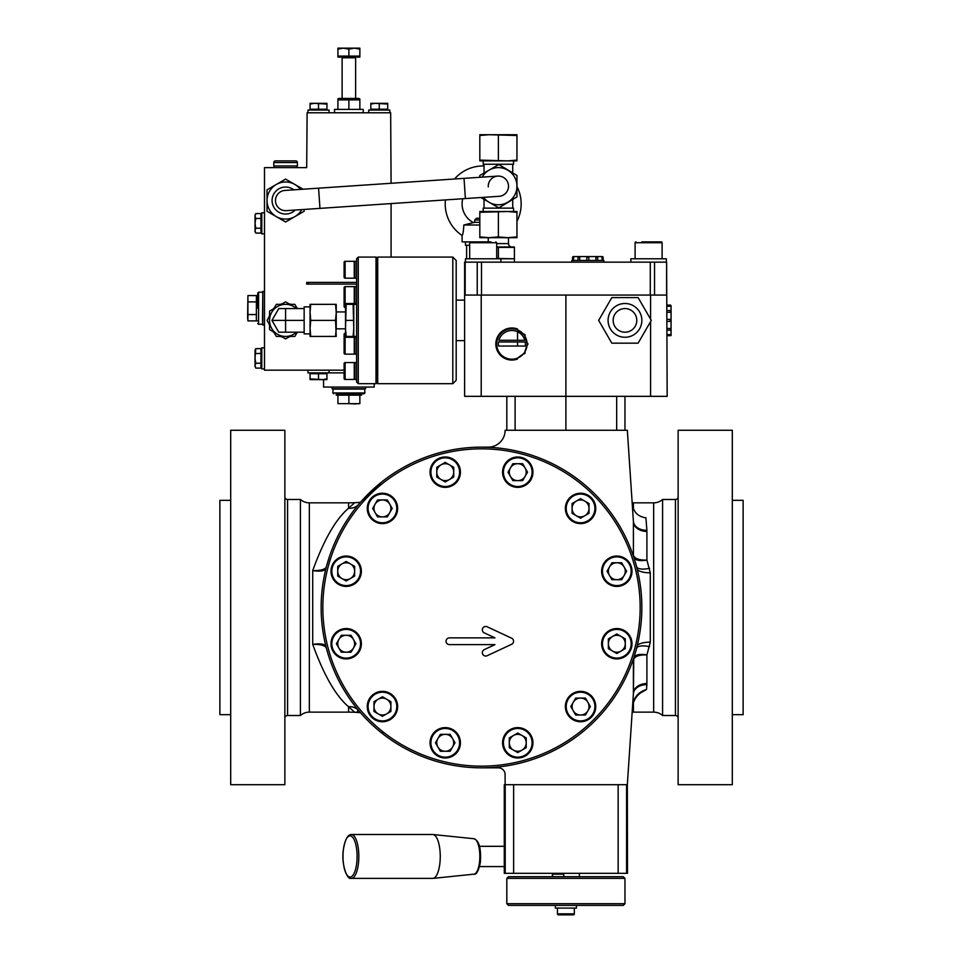 <?xml version="1.0" encoding="UTF-8"?>
<svg xmlns="http://www.w3.org/2000/svg" width="963" height="963" viewBox="0 0 963 963"><rect width="100%" height="100%" fill="white"/><g stroke="black" fill="none" stroke-linecap="round" stroke-linejoin="round"><path stroke-width="1.44" d="M341.287 393.807L364.074 393.807L364.917 392.964L364.58 388.739M333.186 388.739L332.849 392.964L364.917 392.964M332.091 387.054L332.091 388.739L365.675 388.739L365.675 387.054M323.568 379.627L323.568 387.054L374.198 387.054L374.198 383.683M344.104 370.177L264.488 370.177L264.488 167.634L306.691 167.634L307.113 112.779L390.665 112.779L391.086 183.283M344.104 372.874L307.955 372.874L307.955 370.177M329.057 372.874L329.057 370.177M264.488 212.787L261.792 212.787L261.792 233.877L264.488 233.877M261.792 347.812L264.488 347.812L261.792 347.812L261.792 368.913L264.488 368.913M264.488 291.44L262.803 291.44L262.803 325.025L264.488 325.025M356.599 284.097L306.691 284.097L306.691 282.412L356.599 282.412M391.086 203.578L391.086 257.085M282.135 336.906A16.877 16.877 0 0 1 280.317 336.424M274.335 332.969A16.877 16.877 0 0 1 273.011 331.633M269.556 325.65A16.877 16.877 0 0 1 269.062 323.833M269.062 316.935A16.877 16.877 0 0 1 269.556 315.118M273.011 309.135A16.877 16.877 0 0 1 274.335 307.799M280.317 304.344A16.877 16.877 0 0 1 282.135 303.863M289.044 303.863A16.877 16.877 0 0 1 290.862 304.344M296.845 307.799A16.877 16.877 0 0 1 297.639 308.569M297.639 332.199A16.877 16.877 0 0 1 296.845 332.969M290.862 336.424A16.877 16.877 0 0 1 289.044 336.906M262.803 292.535L262.466 324.266L258.59 324.266L257.735 323.424M308.461 282.412L308.461 284.097M281.894 336.773A16.792 16.792 0 0 1 280.594 336.424M274.202 332.729A16.792 16.792 0 0 1 273.251 331.778M269.556 325.374A16.792 16.792 0 0 1 269.207 324.074M269.207 316.695A16.792 16.792 0 0 1 269.556 315.395M273.251 308.991A16.792 16.792 0 0 1 274.202 308.04M280.594 304.344A16.792 16.792 0 0 1 281.894 303.995M257.735 308.232L257.735 293.041L257.735 308.232M310.062 378.868L310.062 379.627L326.939 379.627L326.939 378.868L322.725 379.627L310.062 378.868L310.062 372.874L310.062 373.716L326.939 373.716L326.939 372.874M368.721 112.779L368.721 110.071L389.81 110.071L389.81 112.779M307.955 112.779L307.955 110.071L329.057 110.071L329.057 112.779M334.534 112.779L334.534 109.397L363.232 109.397L363.232 112.779M273.769 162.566L273.769 165.949L297.411 165.949L297.411 162.566L273.769 162.566A1.685 1.685 180 0 1 275.466 160.881L295.713 160.881A1.685 1.685 -0 0 1 297.411 162.566M289.285 303.995A16.792 16.792 0 0 1 290.585 304.344M290.585 336.424A16.792 16.792 0 0 1 289.285 336.773M260.949 363.232L255.797 363.232L255.039 358.356L255.797 348.618L260.949 348.618L260.949 368.107L255.797 368.107L255.039 365.675L255.797 368.107M260.949 218.457L260.949 233.082L255.797 233.082L255.039 230.639L255.797 228.207L255.039 223.332L255.797 218.457L260.949 218.457L260.949 213.581L255.797 213.581L255.039 216.025L255.039 231.77L255.797 233.082L255.039 231.77M255.797 353.493L260.949 353.493M255.039 351.05L255.797 348.618L255.039 351.05L255.039 365.675L255.797 363.232M260.949 228.207L255.797 228.207M255.797 218.457L255.039 216.025L255.797 213.581L255.039 214.893M257.735 295.569L256.387 295.569L256.387 320.896L247.912 320.896L247.611 317.73L247.912 320.896L247.912 314.564L256.387 314.564M310.062 110.071L310.062 104.076L314.287 103.33L326.939 104.076L326.939 109.228L310.062 109.228M326.939 110.071L326.939 109.228M370.827 110.071L370.827 104.076L375.04 103.33L387.704 104.076L387.704 109.228L370.827 109.228M387.704 110.071L387.704 109.228M255.039 365.675L255.039 366.795M326.939 378.868L326.939 373.716M318.5 378.868L318.5 373.716M348.883 109.397L348.883 99.899L359.861 99.899L359.861 109.397M337.917 109.397L337.917 99.899L348.883 99.899M337.917 98.912L337.917 99.899L338.759 98.431L359.006 98.431L359.861 99.899L359.861 98.912M332.849 389.076L364.917 389.076M256.387 301.901L247.912 301.901L247.912 314.564M256.387 295.569L247.912 295.569L247.912 301.901M342.13 98.431L342.13 57.768A0.674 0.674 0 0 0 341.456 57.094M355.636 98.431L355.636 57.768A0.674 0.674 0 0 1 356.31 57.094M318.5 109.228L318.5 104.076M326.939 104.076L326.939 103.33L310.062 103.33L310.062 104.076M379.266 109.228L379.266 104.076M387.704 104.076L387.704 103.33L370.827 103.33L370.827 104.076M247.912 295.569L247.611 317.73M361.558 393.807L336.219 393.807L336.219 395.155L361.558 395.155L361.558 393.807M348.883 49.125L354.372 48.15L359.861 49.125L359.861 57.094L337.917 57.094L337.917 49.125L343.394 48.15L348.883 49.125L348.883 56.083L337.917 56.083M348.883 395.155L348.883 403.629L354.372 403.93L359.861 403.629L359.861 395.155M337.917 395.155L337.917 403.629L348.883 403.629M359.861 403.629L337.917 403.629M359.861 56.083L348.883 56.083M359.861 49.125L359.861 48.15L337.917 48.15L337.917 49.125M303.092 189.217L285.59 179.106L267.028 189.831L267.028 211.27L285.59 221.984L304.152 211.27L304.152 209.44M301.792 209.609A18.562 18.562 0 0 1 267.028 200.545A18.562 18.562 0 0 1 300.432 189.398M295.184 210.054A13.506 13.506 0 0 1 272.084 200.545A13.506 13.506 0 0 1 293.823 189.843M319.957 208.381L318.584 188.17L464.022 178.36L465.382 198.571L286.276 210.644A10.124 10.124 0 0 1 275.466 200.545A10.124 10.124 0 0 1 285.59 190.421A10.124 10.124 0 0 0 284.904 190.445A10.124 10.124 0 0 1 285.59 190.421M285.59 210.668A10.124 10.124 0 0 0 286.276 210.644A10.124 10.124 0 0 1 275.49 201.231A10.124 10.124 0 0 1 284.904 190.445A10.124 10.124 0 0 0 275.49 201.231M498.377 196.332A10.124 10.124 0 0 0 508.488 185.522A10.124 10.124 0 0 1 499.063 196.308L465.382 198.571M508.488 185.522A10.124 10.124 0 0 0 497.702 176.097L464.022 178.36M488.277 186.882A10.124 10.124 0 0 1 498.377 176.073M483.534 197.355A18.562 18.562 0 0 0 516.95 186.196A18.562 18.562 0 0 0 482.174 177.144M483.185 211.511L483.185 208.14L498.377 208.14L516.95 196.921L516.95 175.483L498.377 164.252L484.028 164.252L484.028 173.039M512.725 173.039L512.725 164.252L498.377 164.252M498.377 208.14L512.725 208.14L512.725 199.353M489.096 211.511L479.815 211.511L479.815 212.281L507.657 211.511L489.096 211.511M484.028 164.252L483.185 164.252L483.185 160.881M512.725 164.252L513.568 164.252L513.568 160.881M484.028 208.14L484.028 199.353M513.568 211.511L513.568 208.14L512.725 208.14M516.95 211.511L507.657 211.511L516.95 212.281L516.95 211.511M516.95 212.281L516.95 236.91L507.657 237.68L498.377 236.91L498.377 212.281M479.815 212.281L479.815 237.68L489.096 237.68L479.815 236.91M498.377 236.91L489.096 237.68L516.95 237.68L516.95 236.91M488.253 241.894L488.253 237.68L489.096 237.68M508.5 237.68L508.5 243.591L496.691 243.591M511.883 246.961A3.371 3.371 0 0 1 508.5 243.591M514.411 246.961L496.691 246.961M465.466 262.153L465.466 258.782L514.411 258.782L514.411 262.153M464.623 262.153L481.5 262.153L481.5 295.063L464.623 295.063L464.623 262.153M650.29 262.153L666.613 262.153L666.613 295.063L650.29 295.063L650.29 262.153L481.5 262.153M666.613 262.153L667.166 396.335L464.623 396.335L464.623 295.063M603.873 262.153L603.873 260.467L571.805 260.467L571.805 262.153M666.324 262.153L666.324 258.782L630.873 258.782L630.873 262.153M500.904 258.782L500.904 262.153M524.739 335.918L527.038 343.009A1.011 1.011 0 0 1 527.038 345.019L524.739 352.109A1.011 1.011 0 0 1 523.559 353.734L524.739 352.109A1.011 1.011 0 0 1 523.559 353.734L517.54 358.116L517.54 359.018L511.883 360.054A16.034 16.034 0 0 1 506.923 328.768A16.034 16.034 0 0 1 511.883 327.974L517.54 329.009L517.54 329.924L523.559 334.293A1.011 1.011 0 0 1 524.739 335.918L523.559 334.293A1.011 1.011 0 0 1 524.041 334.173M527.074 343.021L527.038 343.009A1.011 1.011 0 0 1 527.038 345.019M565.895 430.268L565.895 295.063L481.5 295.063M517.54 359.018A16.034 16.034 0 0 1 511.883 360.054M667.166 305.09L670.212 305.09A0.843 0.843 0 0 1 670.621 305.199L671.055 305.933L670.212 306.282L667.166 306.282M670.212 306.282L670.212 305.09A0.843 0.843 0 0 1 671.055 305.921L671.055 311.458L670.212 312.289L667.166 312.289M667.166 310.543L670.212 310.543A0.843 0.843 0 0 1 671.042 311.266L671.055 306.884M667.166 334.486L671.055 334.835L671.055 320.378L670.212 321.389L667.166 321.389M671.055 335.569L670.621 335.569A0.843 0.843 0 0 1 670.212 335.678A0.843 0.843 0 0 0 671.055 334.847L671.055 335.569M650.29 295.063L565.895 295.063M464.623 300.131L456.185 300.131M464.623 340.637L456.185 340.637M481.5 447.145A160.352 160.352 0 0 1 641.852 607.484A160.352 160.352 0 0 1 481.5 767.836A160.352 160.352 0 0 1 321.148 607.484A160.352 160.352 0 0 1 481.5 447.145L488.253 447.145A16.877 16.877 0 0 0 505.13 430.268L627.334 430.268L633.389 521.188A6.753 6.753 0 0 1 633.413 521.633L633.389 521.188A13.506 9.955 -3.8 0 0 646.871 530.252L646.907 531.444A13.506 9.811 0 0 1 633.413 521.633L633.413 556.157M481.5 448.83A158.654 158.654 0 0 1 640.154 607.484A158.654 158.654 0 0 1 481.5 766.151A158.654 158.654 0 0 1 322.846 607.484A158.654 158.654 0 0 1 481.5 448.83M646.907 531.444L646.907 560.093L650.29 572.841L650.29 642.128L646.907 654.888L646.907 683.537A13.506 9.811 0 0 0 633.413 693.348A6.753 6.753 0 0 1 633.389 693.793L633.413 658.824M381.36 482.258L361.498 501.145M361.173 501.506L358.91 504.131A13.506 12.375 -139.9 0 1 348.582 508.235L354.697 502.698A135.025 135.025 0 0 0 360.463 502.325L354.697 502.698A135.025 135.025 0 0 1 348.582 502.842L309.34 502.842L309.34 712.139L348.582 712.139A135.025 135.025 0 0 1 354.697 712.271L348.582 706.746C335.858 696.008 323.893 675.219 312.71 644.379C319.247 643.38 323.592 643.814 325.735 645.716L326.084 647.413C324.086 645.246 319.632 644.235 312.71 644.379L312.71 570.602C323.893 539.762 335.858 518.973 348.582 508.235L348.582 502.842M326.084 567.568L325.735 569.265C323.592 571.155 319.247 571.601 312.71 570.602C319.632 570.734 324.086 569.735 326.084 567.568L329.587 556.157M633.546 555.687A6.753 6.019 -18.2 0 0 633.81 557.372C635.375 560.334 639.745 561.248 646.907 560.093C639.588 560.273 635.135 558.805 633.546 555.687L633.75 557.18M633.75 657.801L633.413 693.348M646.907 683.537L646.871 684.729A13.506 9.955 3.8 0 0 633.389 693.793L627.334 784.713L505.13 784.713L505.094 773.939M481.5 767.836L498.377 767.836A6.753 6.753 0 0 1 505.13 774.589M632.197 503.3C633.112 511.762 637.699 516.613 645.932 517.853L646.871 530.252M632.173 712.151A42.191 42.191 0 0 1 633.413 712.139L653.66 712.139A13.506 13.506 0 0 1 662.592 715.509L662.592 499.472A13.506 13.506 0 0 1 653.66 502.842L633.413 502.842L633.413 508.584M646.871 684.729L646.498 689.544L640.925 692.686C635.736 696.418 632.92 701.497 632.45 707.925C632.968 698.344 637.65 692.216 646.498 689.544M662.592 715.509L675.436 715.509A2.696 2.696 0 0 1 678.133 718.217M675.436 715.509L675.436 499.472A2.696 2.696 0 0 0 678.133 496.764M360.463 712.656A135.025 135.025 0 0 0 354.733 712.283A135.025 135.025 0 0 1 360.463 712.656L354.697 712.271C357.586 712.367 358.477 711.38 357.357 709.322L355.877 707.143M309.34 502.842A13.506 13.506 0 0 1 300.408 499.472L300.408 715.509A13.506 13.506 0 0 1 309.34 712.139M300.408 499.472L287.564 499.472A2.696 2.696 0 0 1 284.867 496.764M287.564 499.472L287.564 715.509A2.696 2.696 0 0 0 284.867 718.217M348.582 712.139L348.582 706.746A13.506 12.375 139.9 0 1 357.357 709.322A16.877 16.744 -82.5 0 0 358.236 710.044M327.324 651.554L326.084 647.413M649.616 568.278A13.506 4.911 -14.8 0 1 636.808 567.207L637.289 569.59M635.676 563.427L636.808 567.207M650.29 572.841A13.506 4.466 -0 0 1 637.313 569.615M650.29 642.128A13.506 4.466 0 0 0 637.313 645.366M649.616 646.703A13.506 4.911 14.8 0 0 636.808 647.774L635.676 651.554M637.289 645.391L636.808 647.774M633.546 659.294C635.135 656.176 639.588 654.708 646.907 654.888C639.745 653.733 635.375 654.647 633.81 657.609A6.753 6.019 -161.8 0 0 633.546 659.294L633.413 659.92M383.527 732.289A16.877 3.25 -51.4 0 1 381.36 732.723M382.925 731.808A16.877 3.346 -51.1 0 1 380.722 732.205M284.867 784.713L284.867 430.268L230.687 430.268L230.687 784.713L284.867 784.713M230.687 500.315L219.877 500.315L219.877 714.666L230.687 714.666M678.133 430.268L678.133 784.713L732.313 784.713L732.313 430.268L678.133 430.268M732.313 500.315L743.123 500.315L743.123 714.666L732.313 714.666M449.432 637.867A3.371 3.371 0 0 0 446.05 641.25A3.371 3.371 0 0 0 449.432 644.62L494.97 644.62L484.293 649.604A3.371 3.371 0 0 0 485.713 656.032A3.371 3.371 0 0 0 487.146 655.719L511.618 644.307A3.371 3.371 0 0 0 511.618 638.192L487.146 626.769A3.371 3.371 0 0 0 482.656 628.406A3.371 3.371 0 0 0 484.293 632.896L494.97 637.867L449.432 637.867M629.971 578.823A15.191 15.191 0 0 1 609.218 584.385A15.191 15.191 0 0 1 603.669 563.632A15.191 15.191 0 0 1 624.409 558.071A15.191 15.191 0 0 1 629.971 578.823A15.191 15.191 0 0 1 609.218 584.385A15.191 15.191 0 0 1 603.669 563.632A15.191 15.191 0 0 1 624.409 558.071A15.191 15.191 0 0 1 623.675 584.782M452.839 459.014A15.191 15.191 0 0 1 458.4 479.767A15.191 15.191 0 0 1 437.647 485.328A15.191 15.191 0 0 1 432.086 464.575A15.191 15.191 0 0 1 452.839 459.014A15.191 15.191 0 0 1 458.4 479.767A15.191 15.191 0 0 1 437.647 485.328A15.191 15.191 0 0 1 432.086 464.575A15.191 15.191 0 0 1 458.797 465.31M510.161 755.967A15.191 15.191 0 0 1 504.6 735.214A15.191 15.191 0 0 1 525.353 729.653A15.191 15.191 0 0 1 530.914 750.406A15.191 15.191 0 0 1 510.161 755.967A15.191 15.191 0 0 1 504.6 735.214A15.191 15.191 0 0 1 525.353 729.653A15.191 15.191 0 0 1 530.914 750.406A15.191 15.191 0 0 1 510.161 755.967M509.295 737.923L517.757 733.036L526.219 737.923L526.219 747.697L517.757 752.572L509.295 747.697L509.295 737.923M526.219 742.81A8.462 8.462 0 0 0 513.532 735.479A8.462 8.462 0 0 0 513.532 750.141A8.462 8.462 0 0 0 526.219 742.81M504.203 749.671A15.191 15.191 0 0 1 525.353 729.653M595.748 508.428A15.191 15.191 0 0 1 580.557 523.619A15.191 15.191 0 0 1 565.365 508.428A15.191 15.191 0 0 1 580.557 493.237A15.191 15.191 0 0 1 595.748 508.428A15.191 15.191 0 0 1 580.557 523.619A15.191 15.191 0 0 1 565.365 508.428A15.191 15.191 0 0 1 580.557 493.237A15.191 15.191 0 0 1 595.748 508.428M580.557 518.202L572.094 513.315L572.094 503.541L580.557 498.665L589.019 503.541L589.019 513.315L580.557 518.202M576.331 501.097A8.462 8.462 0 0 0 576.331 515.759A8.462 8.462 0 0 0 589.019 508.428A8.462 8.462 0 0 0 576.331 501.097M624.409 656.898A15.191 15.191 0 0 1 603.669 651.349A15.191 15.191 0 0 1 609.218 630.596A15.191 15.191 0 0 1 629.971 636.158A15.191 15.191 0 0 1 624.409 656.898A15.191 15.191 0 0 1 603.669 651.349A15.191 15.191 0 0 1 609.218 630.596A15.191 15.191 0 0 1 629.971 636.158A15.191 15.191 0 0 1 624.409 656.898M608.363 648.629L608.363 638.866L616.814 633.979L625.276 638.866L625.276 648.629L616.814 653.516L608.363 648.629M621.051 636.423A8.462 8.462 0 0 0 608.363 643.753A8.462 8.462 0 0 0 621.051 651.072A8.462 8.462 0 0 0 621.051 636.423M580.557 721.744A15.191 15.191 0 0 1 565.365 706.553A15.191 15.191 0 0 1 580.557 691.362A15.191 15.191 0 0 1 595.748 706.553A15.191 15.191 0 0 1 580.557 721.744A15.191 15.191 0 0 1 565.365 706.553A15.191 15.191 0 0 1 580.557 691.362A15.191 15.191 0 0 1 595.748 706.553A15.191 15.191 0 0 1 580.557 721.744M570.794 706.553L575.681 698.091L585.444 698.091L590.331 706.553L585.444 715.015L575.681 715.015L570.794 706.553M587.887 702.316A8.462 8.462 0 0 0 573.238 702.316A8.462 8.462 0 0 0 580.557 715.015A8.462 8.462 0 0 0 587.887 702.316M572.251 719.265A15.191 15.191 0 0 1 580.557 691.362M530.914 464.575A15.191 15.191 0 0 1 525.353 485.328A15.191 15.191 0 0 1 504.6 479.767A15.191 15.191 0 0 1 510.161 459.014A15.191 15.191 0 0 1 530.914 464.575A15.191 15.191 0 0 1 525.353 485.328A15.191 15.191 0 0 1 504.6 479.767A15.191 15.191 0 0 1 510.161 459.014A15.191 15.191 0 0 1 530.914 464.575M522.644 480.633L512.87 480.633L507.995 472.171L512.87 463.709L522.644 463.709L527.531 472.171L522.644 480.633M510.426 467.946A8.462 8.462 0 0 0 517.757 480.633A8.462 8.462 0 0 0 525.088 467.946A8.462 8.462 0 0 0 510.426 467.946M532.924 473.002A15.191 15.191 0 0 1 504.6 479.767M367.252 706.553A15.191 15.191 0 0 1 382.443 691.362A15.191 15.191 0 0 1 397.635 706.553A15.191 15.191 0 0 1 382.443 721.744A15.191 15.191 0 0 1 367.252 706.553A15.191 15.191 0 0 1 382.443 691.362A15.191 15.191 0 0 1 397.635 706.553A15.191 15.191 0 0 1 382.443 721.744A15.191 15.191 0 0 1 367.252 706.553M382.443 696.779L390.906 701.666L390.906 711.44L382.443 716.316L373.981 711.44L373.981 701.666L382.443 696.779M386.669 713.872A8.462 8.462 0 0 0 386.669 699.222A8.462 8.462 0 0 0 373.981 706.553A8.462 8.462 0 0 0 386.669 713.872M369.72 698.247A15.191 15.191 0 0 1 397.635 706.553M453.705 477.058L445.243 481.945L436.781 477.058L436.781 467.284L445.243 462.396L453.705 467.284L453.705 477.058M436.781 472.171A8.462 8.462 0 0 0 449.468 479.502A8.462 8.462 0 0 0 449.468 464.84A8.462 8.462 0 0 0 436.781 472.171M432.086 750.406A15.191 15.191 0 0 1 437.647 729.653A15.191 15.191 0 0 1 458.4 735.214A15.191 15.191 0 0 1 452.839 755.967A15.191 15.191 0 0 1 432.086 750.406A15.191 15.191 0 0 1 437.647 729.653A15.191 15.191 0 0 1 458.4 735.214A15.191 15.191 0 0 1 452.839 755.967A15.191 15.191 0 0 1 432.086 750.406M440.356 734.348L450.13 734.348L455.005 742.81L450.13 751.272L440.356 751.272L435.469 742.81L440.356 734.348M452.574 747.035A8.462 8.462 0 0 0 445.243 734.348A8.462 8.462 0 0 0 437.912 747.035A8.462 8.462 0 0 0 452.574 747.035M382.443 493.237A15.191 15.191 0 0 1 397.635 508.428A15.191 15.191 0 0 1 382.443 523.619A15.191 15.191 0 0 1 367.252 508.428A15.191 15.191 0 0 1 382.443 493.237A15.191 15.191 0 0 1 397.635 508.428A15.191 15.191 0 0 1 382.443 523.619A15.191 15.191 0 0 1 367.252 508.428A15.191 15.191 0 0 1 382.443 493.237M392.206 508.428L387.319 516.89L377.556 516.89L372.669 508.428L377.556 499.966L387.319 499.966L392.206 508.428M375.113 512.665A8.462 8.462 0 0 0 389.762 512.665A8.462 8.462 0 0 0 382.443 499.966A8.462 8.462 0 0 0 375.113 512.665M333.029 636.158A15.191 15.191 0 0 1 353.782 630.596A15.191 15.191 0 0 1 359.331 651.349A15.191 15.191 0 0 1 338.591 656.898A15.191 15.191 0 0 1 333.029 636.158A15.191 15.191 0 0 1 353.782 630.596A15.191 15.191 0 0 1 359.331 651.349A15.191 15.191 0 0 1 338.591 656.898A15.191 15.191 0 0 1 333.029 636.158M351.062 635.291L355.949 643.753L351.062 652.204L341.299 652.204L336.412 643.753L341.299 635.291L351.062 635.291M346.186 652.204A8.462 8.462 0 0 0 353.505 639.516A8.462 8.462 0 0 0 338.856 639.516A8.462 8.462 0 0 0 346.186 652.204M339.325 630.199A15.191 15.191 0 0 1 359.331 651.349M338.591 558.071A15.191 15.191 0 0 1 359.331 563.632A15.191 15.191 0 0 1 353.782 584.385A15.191 15.191 0 0 1 333.029 578.823A15.191 15.191 0 0 1 338.591 558.071A15.191 15.191 0 0 1 359.331 563.632A15.191 15.191 0 0 1 353.782 584.385A15.191 15.191 0 0 1 333.029 578.823A15.191 15.191 0 0 1 338.591 558.071M354.637 566.352L354.637 576.115L346.186 581.002L337.724 576.115L337.724 566.352L346.186 561.465L354.637 566.352M341.949 578.558A8.462 8.462 0 0 0 354.637 571.228A8.462 8.462 0 0 0 341.949 563.909A8.462 8.462 0 0 0 341.949 578.558M611.938 579.69L607.051 571.228L611.938 562.765L621.701 562.765L626.588 571.228L621.701 579.69L611.938 579.69M616.814 562.765A8.462 8.462 0 0 0 609.495 575.465A8.462 8.462 0 0 0 624.144 575.465A8.462 8.462 0 0 0 616.814 562.765M627.334 784.713L627.503 873.333L504.287 873.333L504.287 784.713L505.13 784.713M579.401 873.333L579.401 876.703M506.815 878.388L508.5 876.703L623.278 876.703L624.963 878.388L506.815 878.388L506.815 903.715L624.963 903.715L624.963 878.388M624.963 903.715L623.278 905.401L508.5 905.401L506.815 903.715M555.35 905.401L555.35 908.097L576.44 908.097L576.44 905.401M557.457 908.097L557.457 913.839A1.011 1.011 0 0 0 558.468 914.85L573.322 914.85A1.011 1.011 0 0 0 574.333 913.839L574.333 908.097M563.776 876.703L563.776 874.175L552.557 874.175L552.557 876.703M563.704 873.333L563.776 874.175M552.557 874.175L552.569 873.333M479.454 862.643A17.719 6.067 -90 0 0 473.989 838.737A17.719 6.067 -90 0 0 473.772 838.725C479.068 840.422 481.271 848.295 480.356 862.342C478.575 871.07 476.372 875.006 473.772 874.175A17.719 6.067 -90 0 0 473.989 874.163A17.719 6.067 -90 0 0 479.454 862.643M351.326 878.388L432.748 878.388A21.944 7.499 -90 0 0 433.013 878.376A21.944 7.499 -90 0 0 439.778 864.124A21.944 7.499 -90 0 0 433.013 834.524A21.944 7.499 -90 0 0 432.748 834.512L351.326 834.512A21.944 7.499 90 0 1 358.356 864.124A21.944 7.499 90 0 1 351.326 878.388A21.944 7.499 90 0 1 350.749 878.328C347.39 880.062 340.854 863.943 343.454 849.161C345.007 840.025 347.438 835.162 350.749 834.572A21.944 7.499 90 0 1 351.326 834.512M343.454 849.258A20.596 7.042 90 0 1 352.518 837.16A20.596 7.042 90 0 1 356.659 863.642A20.596 7.042 90 0 1 347.595 875.74A20.596 7.042 90 0 1 343.454 849.258M506.815 430.268L506.815 396.335M624.963 396.335L624.963 430.268M452.803 257.085L456.185 260.467L456.185 380.301L452.803 383.683L452.803 257.085L377.701 257.085L377.701 383.683L452.803 383.683M377.701 383.683L376.858 382.841L376.858 257.928L377.701 257.085M376.003 320.378L376.003 257.085L358.284 257.085L358.284 383.683L376.003 383.683L376.003 320.378M358.284 383.683L356.599 381.986L356.599 258.782L358.284 257.085M354.24 289.321L354.938 286.625L356.599 286.625M354.24 300.805L354.938 303.501L356.599 303.501M354.24 264.006L354.938 261.31L356.599 261.31M354.24 275.49L354.938 278.187L356.599 278.187M354.24 365.278L354.938 362.582L356.599 362.582M354.24 376.762L354.938 379.458L356.599 379.458M354.24 339.963L354.938 337.267L356.599 337.267M354.24 351.435L354.938 354.143L356.599 354.143M353.12 336.424L353.782 328.407L353.12 304.344L353.782 304.344L353.782 336.424L345.512 336.424L345.512 328.407L346.174 336.424M345.512 328.407L345.512 304.344L346.174 304.344L345.512 328.828L336.231 328.828L336.231 311.94L345.512 311.94M353.12 304.344L346.174 304.344M353.12 320.378L346.174 320.378M336.231 312.361L336.231 304.344L310.724 304.344L310.062 312.361L310.724 320.378L335.557 320.378L336.231 312.361L335.557 304.344M310.724 320.378L310.062 328.407L310.724 336.424L336.231 336.424L335.557 320.378M310.724 336.424L310.062 336.424L310.062 304.344L310.724 304.344M335.557 336.424L336.231 328.407M310.062 306.884L304.152 306.884L304.152 333.884L310.062 333.884M304.152 320.378L271.951 320.378L278.764 332.199L304.152 332.199M304.152 308.569L285.59 308.569L285.59 332.199M271.951 320.378L278.764 308.569L285.59 308.569M296.435 332.199A16.034 16.034 0 0 1 271.698 312.361A16.034 16.034 0 0 1 296.435 308.569M297.278 308.569L294.847 304.344L276.333 304.344L267.076 320.378L276.333 336.424L294.847 336.424L297.278 332.199M354.24 354.143L354.24 337.267L345.115 337.267A1.011 1.011 0 0 0 344.104 338.278L344.104 353.132A1.011 1.011 0 0 0 345.115 354.143L354.24 354.143M354.938 336.424L354.938 354.143M354.24 379.458L354.24 362.582L345.115 362.582A1.011 1.011 0 0 0 344.104 363.593L344.104 378.447A1.011 1.011 0 0 0 345.115 379.458L354.24 379.458M354.938 362.582L354.938 379.458M354.24 304.344L354.24 286.625L345.115 286.625A1.011 1.011 0 0 0 344.104 287.636L344.104 302.49A1.011 1.011 0 0 0 345.115 303.501L345.115 307.426A1.011 1.011 0 0 1 344.104 306.415L344.104 291.56M354.938 286.625L354.938 304.344M354.24 337.267L354.24 336.424M345.512 333.342L345.115 333.342A1.011 1.011 0 0 0 344.104 334.354L344.104 349.208M354.24 278.187L354.24 261.31L345.115 261.31A1.011 1.011 0 0 0 344.104 262.321L344.104 277.175A1.011 1.011 0 0 0 345.115 278.187L354.24 278.187M354.938 261.31L354.938 278.187M654.551 295.063L654.551 262.153M465.165 295.063L465.165 262.153M477.239 262.153L477.239 295.063M514.411 258.782L496.691 258.493M514.411 258.337L514.411 247.395L498.377 247.395L498.377 258.337M496.691 247.238L498.377 247.395M498.377 164.757L479.815 175.483L479.815 177.3M480.874 197.523L498.377 207.635M479.815 160.881L516.95 160.881L516.95 160.111L507.657 160.881L479.815 160.111L479.815 160.881M479.815 160.111L479.815 135.494L489.096 134.724L516.95 135.494L516.95 134.724L479.815 134.724L479.815 135.494M498.377 160.111L498.377 135.494M516.95 160.111L516.95 135.494M465.466 241.894L465.466 245.276L469.679 245.276M445.424 199.919A37.978 37.978 0 0 0 462.096 235.502L462.096 241.894L491.01 241.894M516.95 221.321A37.978 37.978 0 0 0 516.95 186.521M484.028 165.949A37.978 37.978 0 0 0 454.524 179.01M462.734 198.751A21.102 21.102 0 0 0 473.411 222.609L463.829 225.017L479.815 225.017M462.096 235.502C462.902 234.707 463.492 231.216 463.829 225.017M479.815 219.961L474.747 219.961L474.747 222.333L473.411 222.609M479.815 222.333L474.747 222.333M474.747 219.961L476.432 218.264L479.815 218.264M466.622 245.276L466.622 258.782M479.273 241.894L487.097 241.894M662.099 258.782L662.099 242.736A0.843 0.843 0 0 0 661.256 241.894L641.827 241.894M635.099 258.782L635.099 242.736A0.843 0.843 0 0 1 635.941 241.894M635.099 242.736L662.099 242.736A0.843 0.843 0 0 0 661.256 241.894L655.37 241.894M601.935 260.467L602.284 256.579L596.952 256.591A0.843 0.843 0 0 1 597.674 257.422L595.928 257.422L596.759 256.579L587.839 256.579L588.838 257.422L588.838 260.467M603.139 260.467L603.139 257.422A0.843 0.843 0 0 0 602.296 256.579L603.031 257.013A0.843 0.843 0 0 1 603.139 257.422L601.935 257.422M595.928 260.467L595.928 257.422M577.993 260.467L577.993 257.422A0.843 0.843 0 0 1 578.727 256.591L573.382 256.579L573.731 260.467M586.828 260.467L586.828 257.422L587.839 256.579L578.907 256.579L579.738 257.422L579.738 260.467M578.907 256.579L574.333 256.579M596.759 256.579L601.333 256.579L596.759 256.579M573.382 256.579L572.648 257.013A0.843 0.843 0 0 0 572.54 257.422A0.843 0.843 0 0 1 573.37 256.579L573.37 256.579M572.54 260.467L572.54 257.422L573.731 257.422M638.12 343.165L651.277 320.378L638.12 297.603L611.818 297.603L598.661 320.378L611.818 343.165L638.12 343.165M641.852 320.378A16.877 16.877 0 0 1 624.963 337.267A16.877 16.877 0 0 1 608.086 320.378A16.877 16.877 0 0 1 624.963 303.501A16.877 16.877 0 0 1 641.852 320.378M667.166 328.479L670.212 328.479L671.042 329.502A0.843 0.843 0 0 1 670.212 330.225L670.212 328.479M667.166 319.379L670.212 319.379L671.055 320.378L671.055 311.458M507.236 329.551L507.188 329.563A15.191 15.191 0 0 1 524.173 352.94A15.191 15.191 0 0 1 499.592 352.94L499.725 353.132M516.529 328.72A1.011 1.011 0 0 0 515.614 329.286A1.011 1.011 0 0 1 517.516 329.912M511.883 327.974A16.034 16.034 0 0 1 517.54 329.009M507.236 328.72A1.011 1.011 0 0 0 506.249 329.912A1.011 1.011 0 0 1 508.151 329.286M499.725 334.895L499.592 335.088A15.191 15.191 0 0 1 507.188 329.563M499.725 334.173A1.011 1.011 0 0 0 499.027 335.918A1.011 1.011 0 0 1 500.206 334.293M499.592 352.94A15.191 15.191 0 0 1 499.592 335.088M499.725 353.854A1.011 1.011 0 0 1 499.027 352.109A1.011 1.011 0 0 0 500.206 353.734A1.011 1.011 0 0 1 499.725 353.854M507.236 359.319A1.011 1.011 0 0 0 508.151 358.742A1.011 1.011 0 0 1 506.249 358.116M516.529 359.319A1.011 1.011 0 0 0 517.516 358.116A1.011 1.011 0 0 1 515.614 358.742L516.577 358.465M525.232 341.985L498.533 341.985A13.506 13.506 0 0 0 498.533 346.042L525.232 346.042A13.506 13.506 0 0 0 525.232 341.985M498.894 340.3A13.506 13.506 0 0 1 524.859 340.3L498.894 340.3M517.54 331.754L517.54 340.3M517.54 341.985L517.54 346.042M496.727 345.019A1.011 1.011 0 0 1 496.727 343.009A1.011 1.011 0 0 0 496.727 345.019M281.292 304.344L285.59 301.864L289.887 304.344M269.556 316.093L269.556 311.121L273.853 308.642M289.887 336.424L285.59 338.904L281.292 336.424M273.853 332.127L269.556 329.647L269.556 324.675M354.24 303.501L345.115 303.501L345.115 286.625M262.466 292.198L258.59 292.198L258.59 324.266M355.636 57.768L342.13 57.768M481.211 295.063L481.211 396.335M650.579 396.335L650.579 321.594M650.579 319.174L650.579 295.063M515.109 396.335L515.109 430.268M653.66 712.139L653.66 502.842M633.413 712.139L633.413 702.882M524.931 730.387A14.349 14.349 0 0 0 505.334 735.636A14.349 14.349 0 0 0 510.583 755.233A14.349 14.349 0 0 0 530.18 749.984A14.349 14.349 0 0 0 524.931 730.387M566.208 508.428A14.349 14.349 0 0 0 580.557 522.777A14.349 14.349 0 0 0 594.905 508.428A14.349 14.349 0 0 0 580.557 494.079A14.349 14.349 0 0 0 566.208 508.428M609.651 631.319A14.349 14.349 0 0 0 604.391 650.928A14.349 14.349 0 0 0 623.988 656.176A14.349 14.349 0 0 0 629.248 636.579A14.349 14.349 0 0 0 609.651 631.319M580.557 692.204A14.349 14.349 0 0 0 566.208 706.553A14.349 14.349 0 0 0 580.557 720.902A14.349 14.349 0 0 0 594.905 706.553A14.349 14.349 0 0 0 580.557 692.204M505.334 479.345A14.349 14.349 0 0 0 524.931 484.594A14.349 14.349 0 0 0 530.18 464.997A14.349 14.349 0 0 0 510.583 459.748A14.349 14.349 0 0 0 505.334 479.345M396.792 706.553A14.349 14.349 0 0 0 382.443 692.204A14.349 14.349 0 0 0 368.095 706.553A14.349 14.349 0 0 0 382.443 720.902A14.349 14.349 0 0 0 396.792 706.553M438.069 484.594A14.349 14.349 0 0 0 457.666 479.345A14.349 14.349 0 0 0 452.417 459.748A14.349 14.349 0 0 0 432.82 464.997A14.349 14.349 0 0 0 438.069 484.594M457.666 735.636A14.349 14.349 0 0 0 438.069 730.387A14.349 14.349 0 0 0 432.82 749.984A14.349 14.349 0 0 0 452.417 755.233A14.349 14.349 0 0 0 457.666 735.636M382.443 522.777A14.349 14.349 0 0 0 396.792 508.428A14.349 14.349 0 0 0 382.443 494.079A14.349 14.349 0 0 0 368.095 508.428A14.349 14.349 0 0 0 382.443 522.777M358.609 650.928A14.349 14.349 0 0 0 353.349 631.319A14.349 14.349 0 0 0 333.752 636.579A14.349 14.349 0 0 0 339.012 656.176A14.349 14.349 0 0 0 358.609 650.928M353.349 583.65A14.349 14.349 0 0 0 358.609 564.053A14.349 14.349 0 0 0 339.012 558.805A14.349 14.349 0 0 0 333.752 578.402A14.349 14.349 0 0 0 353.349 583.65M604.391 564.053A14.349 14.349 0 0 0 609.651 583.65A14.349 14.349 0 0 0 629.248 578.402A14.349 14.349 0 0 0 623.988 558.805A14.349 14.349 0 0 0 604.391 564.053M557.457 913.839L574.333 913.839M513.64 873.333L513.64 784.713M618.15 873.333L618.15 784.713M626.588 873.333L626.588 784.713M505.202 873.333L505.202 784.713M616.681 430.268L616.681 396.335M345.115 333.342L345.115 354.143M345.115 362.582L345.115 379.458M345.115 261.31L345.115 278.187M496.691 258.782L496.691 242.736L469.679 242.736L470.534 241.894M588.838 257.422L586.828 257.422M579.738 257.422L577.993 257.422M613.154 320.378A11.821 11.821 0 0 0 624.963 332.199A11.821 11.821 0 0 0 636.784 320.378A11.821 11.821 0 0 0 624.963 308.569A11.821 11.821 0 0 0 613.154 320.378M667.166 335.678L670.212 335.678L670.212 334.486M670.212 321.389L670.212 319.379M670.212 312.289L670.212 310.543M274.286 167.634L274.286 165.949M296.893 167.634L296.893 165.949M261.792 366.795L260.949 366.795L261.792 366.795M261.792 231.77L260.949 231.77M261.792 349.918L260.949 349.918M261.792 214.893L260.949 214.893L261.792 214.893M258.59 292.198L257.735 293.041M257.735 320.896L256.387 320.896M255.039 349.918L255.797 348.618M332.849 392.964L333.692 393.807M318.584 188.17L284.904 190.445M662.592 499.472L675.436 499.472M632.173 502.818L633.413 502.842M300.408 715.509L287.564 715.509M552.389 873.333L552.389 876.703M504.287 866.58L479.562 866.58M473.989 838.737L433.013 834.524M473.989 874.163L433.013 878.376M504.287 846.321L479.562 846.321M376.858 257.928L376.003 257.085M353.782 304.344L356.599 304.344M376.858 382.841L376.003 383.683M353.782 336.424L356.599 336.424M469.679 258.782L469.679 242.736M496.691 242.736L495.849 241.894M597.674 260.467L597.674 257.422M667.166 330.225L670.212 330.225"/></g></svg>
